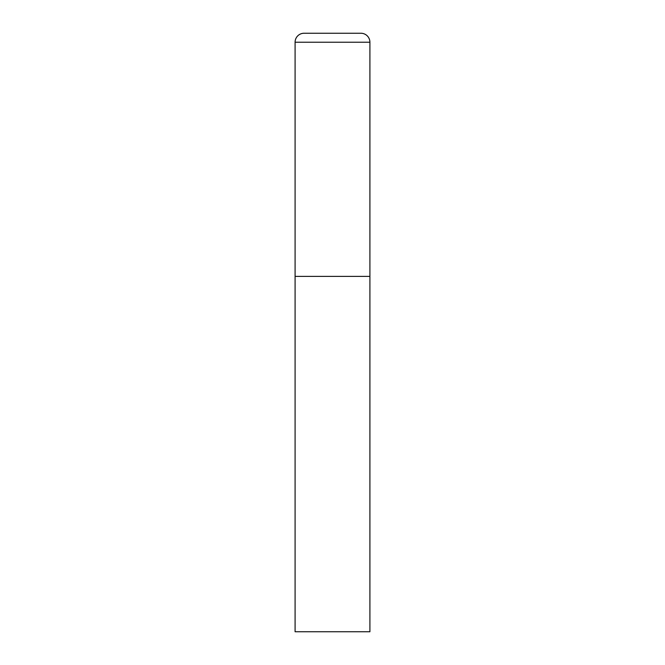<?xml version="1.0" encoding="UTF-8"?>
<svg xmlns="http://www.w3.org/2000/svg" width="665" height="665" viewBox="0 0 665 665"><rect width="100%" height="100%" fill="white"/><g stroke="black" fill="none" stroke-linecap="round" stroke-linejoin="round"><path stroke-width="1" d="M295.094 42.227L295.094 631.75L369.906 631.75L369.906 276.391L295.094 276.391L369.906 276.391L369.906 42.227A8.978 8.978 0 0 0 360.929 33.25L304.071 33.25A8.978 8.978 0 0 0 295.094 42.227L369.906 42.227"/></g></svg>
